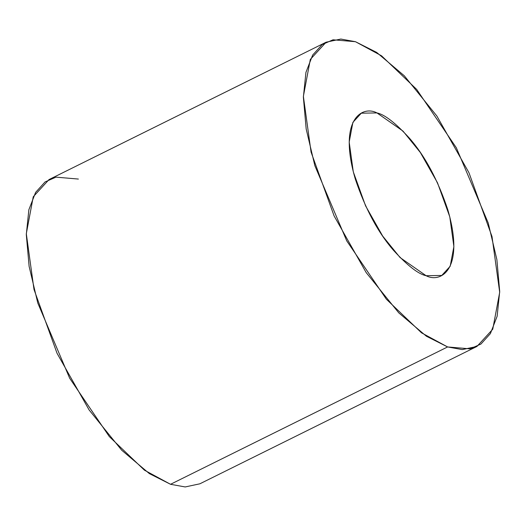 <?xml version="1.0" encoding="UTF-8"?>
<svg xmlns="http://www.w3.org/2000/svg" width="526" height="526" viewBox="0 0 526 526"><rect width="100%" height="100%" fill="white"/><g stroke="black" fill="none" stroke-linecap="round" stroke-linejoin="round"><path stroke-width="0.79" d="M426.113 275.716L441.755 275.453L450.184 266.268L453.885 246.582L449.783 216.844L437.494 182.792L420.379 152.56L403.001 131.092L376.958 112.926L361.316 113.189L352.887 122.38L349.185 142.059L353.288 171.805L365.577 205.85L382.691 236.089L400.069 257.549L426.113 275.716C418.4 274.151 407.518 265.669 393.461 250.277C377.97 232.433 365.254 208.69 355.306 179.05C337.751 119.014 362.453 105.187 376.958 112.926C384.67 114.497 395.552 122.979 409.616 138.371C425.1 156.209 437.816 179.951 447.764 209.598C465.326 269.634 440.624 283.455 426.113 275.716M326.12 42.198L49.049 179.557L33.25 196.777L26.307 233.689L33.999 289.458L57.045 353.294L89.137 409.984L121.716 450.23L149.345 473.597L170.542 484.295L447.613 346.943L426.415 336.245L398.787 312.878L366.208 272.632L334.115 215.943L311.07 152.099L303.377 96.33L310.32 59.425L326.12 42.198L340.822 39.049L355.458 41.705L376.655 52.403L404.284 75.77L436.863 116.016L468.955 172.706L492.001 236.542L499.693 292.311L492.75 329.223L476.95 346.443L462.249 349.599L447.613 346.943L170.542 484.295L185.178 486.951L199.88 483.802L476.95 346.443M447.613 346.943L470.04 348.85L480.935 344.057L490.403 333.596L497.136 316.251L499.7 291.411L496.886 259.647L488.213 222.958L456.331 147.767L416.677 89.407L381.574 55.828L355.458 41.705L333.03 39.792L322.136 44.592L312.668 55.046L305.935 72.397L303.37 97.238L306.185 129.001L314.857 165.69L346.739 240.875L386.393 299.235L421.504 332.82L447.613 346.943M170.542 484.295L144.426 470.172L109.323 436.593L69.669 378.233L37.787 303.042L29.114 266.353L26.3 234.589L28.864 209.749L35.597 192.404L45.065 181.943L55.96 177.15L78.387 179.057"/></g></svg>
